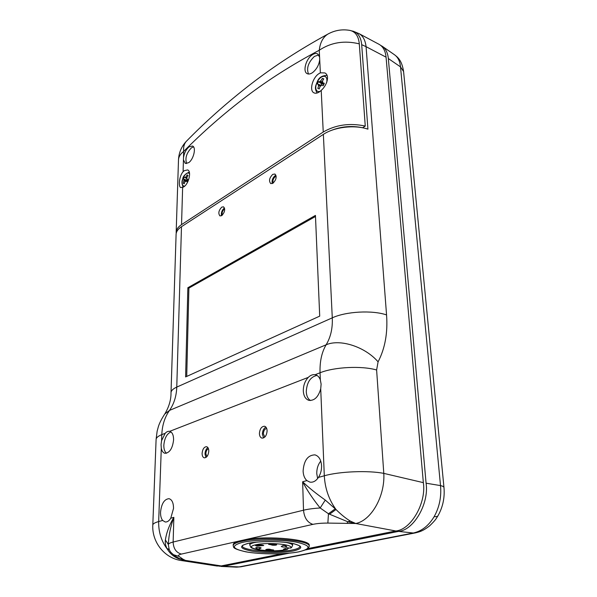 <?xml version="1.0" encoding="UTF-8"?>
<svg xmlns="http://www.w3.org/2000/svg" width="597" height="597" viewBox="0 0 597 597"><rect width="100%" height="100%" fill="white"/><g stroke="black" fill="none" stroke-linecap="round" stroke-linejoin="round"><path stroke-width="0.9" d="M437.989 515.756C436.437 517.965 436.698 519.047 429.609 525.867C422.467 531.337 419.698 531.755 415.355 532.89L413.281 533.009C421.698 531.218 428.668 525.748 434.176 516.599C439.414 507.166 441.534 496.831 440.519 485.6L400.512 66.886C399.96 61.29 397.975 57.267 394.557 54.805L394.557 54.805C396.811 56.737 401.58 59.155 403.565 71.274M434.176 516.599C436.295 516.86 437.601 516.517 438.094 515.569C442.877 506.965 444.84 497.629 443.981 487.555L443.981 487.555C443.937 486.771 442.78 486.115 440.519 485.6L426.079 483.197C429.273 503.413 413.751 530.278 398.565 531.397L305.701 549.897M221.114 566.426L236.113 567.12L241.188 566.747L415.042 532.949M321.38 469.421L321.111 470.929M321.567 465.735C321.089 459.675 318.873 456.056 314.94 454.869C307.836 455.071 303.895 460.459 303.112 471.055C303.306 475.279 304.56 478.458 306.873 480.6L309.933 482.13C313.149 482.607 315.985 481.033 318.447 477.406C320.634 473.973 321.671 470.085 321.567 465.735M320.753 461.078C318.022 464.541 316.694 468.735 316.768 473.66L317.641 478.518M173.526 508.398C173.481 502.756 171.958 499.517 168.973 498.682C164.294 499.174 161.488 503.659 160.541 512.136C160.459 515.756 161.16 518.532 162.645 520.45L165.212 521.987C167.235 522.188 169.085 520.927 170.772 518.203L173.526 508.398M308.306 377.364C304.97 380.961 303.306 385.461 303.306 390.863C303.627 396.012 305.492 399.177 308.895 400.348C314.41 400.863 318.35 397.027 320.716 388.826L321.119 384.132L320.343 379.901C319.35 377.185 317.791 375.498 315.656 374.834L315.112 374.7C312.716 374.364 310.447 375.252 308.306 377.364L169.675 431.34C168.011 431.124 166.518 431.78 165.197 433.303L161.578 440.698L161.048 444.631L161.302 448.28C161.921 451.183 163.16 452.854 165.003 453.302C169.705 452.862 172.57 448.384 173.585 439.892C173.585 435.258 172.391 432.437 169.996 431.422M317.014 375.431C310.462 376.819 306.88 382.214 306.261 391.639C306.492 395.923 307.903 398.886 310.492 400.535M170.973 431.929C166.906 433.676 164.526 438.086 163.839 445.161C163.772 449.071 164.668 451.765 166.511 453.25M208.786 451.093C208.734 448.586 208.002 447.116 206.584 446.683C204.062 446.862 202.57 449.108 202.099 453.414C202.144 455.929 202.883 457.414 204.316 457.847C206.838 457.653 208.331 455.399 208.786 451.093M207.883 447.586C206.137 448.869 205.174 450.989 204.995 453.959L205.913 457.496M206.875 456.645L205.853 453.66C206.047 451.093 206.913 449.451 208.457 448.72M267.105 430.84C266.978 428.288 266.135 426.758 264.568 426.258C261.576 426.37 259.859 428.788 259.411 433.512C259.531 436.086 260.382 437.623 261.971 438.131C264.956 437.997 266.672 435.564 267.105 430.84M265.911 427.094C263.71 428.362 262.531 430.713 262.374 434.146L263.59 437.929M264.822 437.056L263.359 433.81C263.575 430.736 264.68 428.93 266.672 428.4M272.732 174.376C269.322 177.899 268.665 180.973 270.754 183.6L272.904 183.264C276.329 179.757 277.001 176.675 274.918 174.025L272.732 174.376M275.926 175.167L275.269 175.503C272.628 177.794 271.635 180.481 272.292 183.577M273.277 183.003C272.463 180.734 273.135 178.615 275.292 176.637L276.18 176.287M221.771 207.122C218.629 210.51 218.032 213.442 219.972 215.927L221.703 215.629C224.845 212.256 225.457 209.316 223.532 206.816L221.771 207.122M224.502 207.972L224.263 208.114C221.89 210.211 220.965 212.763 221.487 215.756M222.315 215.151C221.711 212.935 222.36 210.957 224.256 209.204L224.711 208.98M327.865 523.091C321.977 523.062 317 523.487 312.932 524.36L181.421 554.076C176.212 552.665 173.451 548.658 173.137 542.039L303.515 510.204C308.037 509.114 313.589 508.375 320.171 507.987C312.895 498.973 307.045 490.241 302.634 481.779C308.649 487.555 316.194 493.652 325.283 500.07L335.992 509.51C341.036 514.532 345.797 518.383 350.275 521.062L355.752 523.502L327.865 523.091L328.462 513.756L320.171 507.987L325.283 500.07M246.33 539.412C269.546 535.472 311.552 539.733 309.156 545.494L309.164 546.188M276.008 545.121L276.68 544.8C276.329 544.374 275.053 544.195 272.829 544.27L270.351 543.927L268.628 544.389L271.105 544.733C271.881 545.277 273.516 545.412 276.008 545.121M258.814 545.113L255.531 545.591L256.882 546.121L263.732 545.509C262.949 544.957 261.307 544.822 258.814 545.113M256.785 547.494L256.777 548.307L255.673 547.874L256.3 547.568C258.755 547.292 260.374 547.419 261.158 547.956L259.576 548.912L256.591 548.844L256.777 548.307M285.747 546.151L286.015 545.598L282.978 545.531L281.262 546.516C282.023 547.053 283.642 547.18 286.105 546.897L286.791 546.576L285.747 546.151L285.747 545.591M285.821 542.404C290.358 543.277 292.62 544.3 292.597 545.479L291.47 547.688L290.276 548.091C295.463 544.651 267.956 541.86 256.083 544.725C239.628 548.128 270.657 553.098 285.881 549.688L288.224 548.636M321.052 85.334L321.731 83.811L318.402 81.595L317.32 84.028L318.619 84.371L318.261 85.326L318.753 85.468L317.843 88.483L319.276 88.908L320.223 85.901L320.828 86.072L321.193 85.117L323.216 85.744L324.305 83.289L322.32 82.595L322.776 81.685L322.186 81.49L322.656 81.923M326.768 82.267C327.283 78.998 326.596 77.02 324.708 76.319C321.783 76.035 319.171 78.155 316.88 82.662C315.104 87.319 315.455 90.281 317.932 91.557L319.999 91.453M185.742 177.085L185.033 177.607L184.294 177.01L183.354 179.025L184.063 179.682L183.294 183.189L184.189 183.854L184.973 181.398L185.376 181.66L185.689 180.869L187.07 181.742L188.01 179.712L186.66 178.787L187.062 178.033L186.667 177.757L188.062 175.533L187.16 174.884L185.742 177.085L186.689 177.719M189.585 173.757L189.107 173.272C187.212 172.436 185.301 173.854 183.369 177.533C181.772 181.436 181.734 184.212 183.242 185.854L184.674 186.152M186.764 140.877L186.271 141.385C184.122 143.795 183.264 147.138 183.689 151.414L183.092 171.727C179.033 176.227 178.339 186.928 180.794 187.6L183.839 186.831C188.898 183.645 191.674 171.167 187.622 169.929L184.301 170.667L183.092 171.727M318.686 73.804C312.358 78.035 309.156 90.692 313.903 92.811C315.485 93.61 317.365 93.266 319.544 91.789L321.216 90.393C326.932 85.431 330.059 75.446 324.88 72.924L320.358 72.827L318.686 73.804M320.358 72.827L319.716 59.618C319.029 64.931 316.679 69.23 312.686 72.513C310.515 74.043 308.656 74.409 307.112 73.618C302.627 71.565 305.813 59.319 311.918 55.073C314.141 53.461 316.052 53.073 317.656 53.917L319.589 57.036L319.261 50.245C292.806 64.245 268.374 79.774 245.964 96.826C223.562 113.87 202.801 132.064 183.689 151.414C180.466 153.877 178.734 156.623 178.503 159.653L178.481 160.242M318.708 54.879L314.358 56.454C308.246 62.454 306.298 68.304 308.507 74.021M183.51 157.533C184.279 152.914 186.137 149.347 189.085 146.825L192.532 146.019C196.443 147.287 193.644 159.406 188.667 162.683L185.316 163.444L183.443 159.862M193.547 146.877L191.428 147.847C186.465 153.071 184.876 158.317 186.652 163.593M319.716 59.618L319.589 57.036M176.205 233.382L176.175 232.084C176.399 229.338 178.19 226.853 181.54 224.621L323.238 132.034C335.715 124.766 349.723 122.781 365.26 126.064L362.595 127.743C351.737 125.489 341.223 126.415 331.059 130.519M363.08 127.885L363.267 127.325M365.26 126.064L359.297 43.865C358.566 36.23 355.499 31.76 350.103 30.447L349.641 30.365M328.925 33.529L327.984 34.036C323.059 37.081 320.156 42.484 319.261 50.245C331.111 42.372 344.454 40.245 359.297 43.865M187.264 181.279L185.689 180.869M185.443 181.473L184.973 181.398M185.615 181.048L184.048 180.712M185.667 180.921L183.757 180.473M187.473 180.809L184.063 179.682M186.779 178.563L185.033 177.607M187.548 180.66L186.764 180.093L187.197 179.16M186.764 180.093L183.354 179.025M184.286 183.495L183.294 183.189M318.753 85.468L320.223 85.901M320.828 86.065L318.261 85.326M321.104 85.349L318.619 84.371M321.731 83.811L323.649 84.364L323.887 83.834L320.208 80.953L319.738 81.856L318.402 81.595M323.649 84.364L319.738 81.856M323.887 83.834L322.32 82.595M322.387 82.446L320.208 80.953M323.507 79.222L322.32 78.423L323.753 78.826L322.186 81.49M322.32 78.423L320.708 81.073M273.635 550.001L271.232 549.673C269.493 549.016 267.68 548.986 265.799 549.606L271.956 550.434L273.635 550.001M286.687 549.509L283.463 549.218L287.038 547.8L290.276 548.091M271.963 549.777L271.956 550.434M269.568 549.188L269.553 550.113M259.777 547.494L259.762 548.374M259.598 547.471L259.576 548.912M259.561 545.001L259.546 545.897M256.897 545.479L256.882 546.121M271.105 544.031L271.105 544.733M233.203 544.807L233.218 544.509C233.382 543.389 234.89 542.337 237.733 541.352M315.492 216.48L188.898 288.082L186.719 376.431M315.447 215.413L187.854 287.732L185.607 376.931L319.708 316.141L315.447 215.413M188.898 288.082L187.854 287.732M181.421 554.076C178.645 554.74 177.839 555.508 179.01 556.382L182.913 559.165L179.913 558.77L185.406 560.396L181.07 560.493C164.541 558.195 151.787 542.046 152.802 524.95L156.093 439.676M182.913 559.165L185.406 560.396L178.884 558.844C174.018 556.971 170.212 553.8 167.473 549.337L167.1 548.688C165.541 545.762 164.966 542.852 165.376 539.957C166.518 532.502 169.347 524.972 173.854 517.353C170.712 526.047 168.891 534.681 168.406 543.255L168.376 544.016M179.01 556.382L173.481 554.732M175.346 556.225L179.913 558.77L178.884 558.844M168.361 544.748L168.369 544.568C168.541 543.628 170.13 542.785 173.137 542.039L173.854 517.353L170.772 518.203M347.073 523.233L347.842 521.785L328.462 513.756L335.26 508.778M318.447 477.406L324.305 475.787C339.223 471.466 368.162 470.279 383.789 473.376C385.207 496.003 371.304 520.539 355.752 523.502L347.842 521.785L350.275 521.062M386.065 57.17L366.065 46.67C365.327 40.23 362.983 35.887 359.036 33.641L379.095 44.342C383.102 46.618 385.431 50.894 386.065 57.17L423.348 482.645C426.519 502.905 410.967 529.852 395.789 530.979L307.985 548.561M282.456 553.665L221.233 565.926L217.002 566.016L181.264 560.523M361.685 44.663L366.065 46.67L386.558 314.925C387.878 332.805 385.058 348.439 378.088 361.834C365.043 346.67 339.954 338.678 326.126 344.797C330.686 337.23 332.738 328.246 332.283 317.843L323.358 134.385C334.335 126.989 354.439 124.579 367.924 129.153L361.685 44.663C361.006 37.432 358.215 32.962 353.305 31.253L351.476 30.843M378.088 361.834L376.617 369.991C361.648 365.603 334.178 366.983 320.052 372.774C319.693 361.603 321.716 352.282 326.126 344.797L169.526 410.393C164.809 417.042 162.227 425.124 161.794 434.631L161.578 440.698M181.481 226.703L176.764 387.095C176.451 396.05 174.04 403.811 169.526 410.393L164.832 413.93C169.07 406.766 171.138 399.639 171.018 392.535L176.108 234.143C176.339 231.412 178.122 228.935 181.481 226.703L323.358 134.385M176.085 234.681L176.108 234.143M329.544 514.241L335.992 509.51C328.902 499.652 325.007 488.413 324.305 475.787L320.716 388.826M165.376 539.957L168.369 544.516M161.302 448.28L158.668 521.554C158.466 532.091 161.399 541.352 167.473 549.337L169.309 549.688M167.1 548.688L169.085 549.121M443.967 487.436L403.587 71.55L400.512 66.886L388.334 58.536C387.766 52.864 385.781 48.805 382.378 46.357L380.647 45.365M219.054 566.165L239.151 566.904L413.281 533.009L398.565 531.397M388.334 58.536L426.079 483.197M289.157 553.195L223.905 566.187M241.501 541.3C262.105 536.128 311.97 540.121 309.171 546.456L308.298 548.27C308.574 548.882 305.463 550.068 298.94 551.829C285.306 554.553 260.426 554.523 245.613 551.785C230.688 548.233 234.151 547.061 233.188 545.479C233.457 543.912 236.233 542.516 241.501 541.3M249.77 545.091L249.777 544.927C249.934 544.016 251.553 543.21 254.635 542.509L256.613 542.136M242.375 545.725C240.815 550.621 276.635 553.456 292.731 549.874C297.321 548.934 299.739 547.792 299.978 546.464L299.978 546.464C298.582 546.292 303.933 547.091 294.06 543.777C283.038 541.054 259.27 540.852 248.262 543.374C239.098 546.128 243.621 545.628 242.375 545.725M298.754 551.829C311.97 548.643 310.992 545.382 295.828 542.046C280.687 539.345 254.792 539.531 242.24 542.412C230.196 545.904 232.061 549.15 247.845 552.143C262.725 554.523 285.911 554.397 298.754 551.829M248.039 543.382C258.15 541.091 278.724 540.949 290.866 543.091C303.104 545.74 303.963 548.359 293.433 550.949C283.135 553.031 264.307 553.135 252.33 551.195C239.695 548.77 238.263 546.158 248.039 543.382M323.238 132.034L321.216 90.393M182.63 187.48L181.54 224.621M233.181 545.77L233.218 544.509M312.932 524.36C307.425 522.576 304.283 517.86 303.515 510.204L302.634 481.779L306.873 480.6M185.406 560.396L221.233 565.926M395.789 530.979L355.752 523.502M320.343 379.901L320.052 372.774L315.112 374.7M376.617 369.991L383.789 473.376L423.348 482.645M386.558 314.925C372.341 309.992 346.014 311.433 332.283 317.843L176.764 387.095C173.145 388.744 171.235 390.557 171.018 392.535M162.645 520.45L158.668 521.554C154.966 522.591 153.011 523.726 152.802 524.95M165.197 433.303L161.794 434.631C158.22 436.056 156.324 437.623 156.108 439.325L157.13 431.258L158.324 426.78C159.421 423.124 161.593 418.84 164.832 413.93M236.591 567.143L240.882 566.807M292.597 543.449L292.597 545.322M249.815 543.061L249.777 544.927L250.792 547.262C251.718 548.613 258.486 550.061 262.561 550.389C271.456 551.143 279.359 550.904 286.269 549.68L287.217 549.471M327.081 75.483L326.94 75.438C322.193 75.52 319.022 77.491 317.432 81.341C315.91 85.475 313.947 87.64 317.126 93.005M350.103 30.447C342.357 29.022 334.984 30.223 327.984 34.036C300.045 49.252 274.359 65.916 250.927 84.035C227.576 102.072 206.025 121.184 186.271 141.385C181.481 146.519 178.891 152.608 178.503 159.653L176.175 232.084M183.309 187.16C181.734 184.257 181.54 181.548 182.734 179.025C182.921 176.376 185.107 174.055 189.286 172.07M168.361 544.889L169.182 549.382C170.227 551.135 169.339 551.285 173.712 554.889L176.331 556.934M359.036 33.641L353.305 31.253M394.557 54.805L382.378 46.357"/></g></svg>
